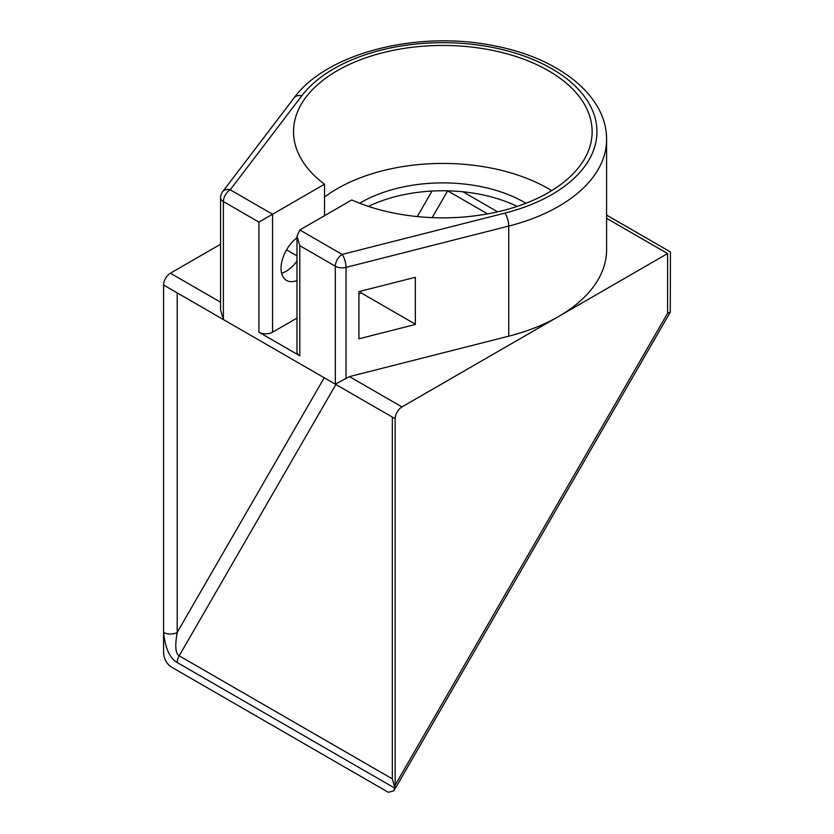 <?xml version="1.0" encoding="UTF-8"?>
<svg xmlns="http://www.w3.org/2000/svg" width="834" height="834" viewBox="0 0 834 834"><rect width="100%" height="100%" fill="white"/><g stroke="black" fill="none" stroke-linecap="round" stroke-linejoin="round"><path stroke-width="1.25" d="M220.572 244.247L170.386 273.218A9.633 5.557 -60 0 0 163.579 285.019L163.579 651.406C163.589 657.724 165.862 662.749 170.386 666.46L388.342 792.3L393.909 790.809L670.286 312.104L667.607 313.219L667.607 253.557L558.624 316.472A163.756 94.544 0 0 0 606.589 249.627L606.589 139.518C606.996 95.92 559.333 58.526 495.886 46.141C419.554 29.795 327.251 52.271 294.089 97.87L222.542 191.81A9.633 7.204 37.3 0 1 230.205 189.787A9.633 5.557 120 0 0 223.397 201.578L223.397 319.558L395.16 418.72L395.16 785.107L667.607 313.219M395.16 785.107L393.909 790.809M324.228 377.771L177.204 632.422A9.633 5.557 -0 0 1 163.579 632.422C165.247 648.268 169.782 658.307 177.204 662.53L394.857 788.203M299.802 355.805L258.936 332.203L258.936 222.094L324.52 184.231A149.307 86.194 180 0 1 293.537 131.657A149.307 86.194 180 0 1 442.833 45.453A149.307 86.194 180 0 1 592.14 131.657A149.307 86.194 180 0 1 508.771 208.99A149.307 86.194 180 0 1 351.771 199.962L299.802 229.965L296.977 236.199L299.802 245.696L299.802 355.805A9.633 5.557 180 0 1 296.977 351.865L296.977 236.199M177.204 292.88L177.204 632.422C174.806 645.933 175.474 653.731 179.195 655.816A9.633 5.557 120 0 0 177.204 662.53M258.936 222.094L223.397 201.578A9.633 5.557 180 0 1 220.572 197.648L220.572 310.06L223.397 319.558L163.579 285.019M517.195 206.405A115.592 66.73 0 0 0 368.472 206.405M525.962 203.256A115.592 66.73 0 0 0 361.101 202.433A115.592 66.73 0 0 0 359.704 203.256M296.977 318.108L272.551 332.203A9.633 5.557 180 0 1 258.936 332.203M551.701 190.642A149.307 86.194 0 0 0 324.52 197.053M296.977 237.742A26.49 15.293 120 0 0 281.068 268.308A26.49 15.293 120 0 0 286.552 280.433A26.49 15.293 120 0 0 296.977 280.505M324.52 215.693L324.52 184.231M281.631 273.229A26.49 15.293 120 0 0 296.977 261.063M286.552 249.846L296.977 255.861M299.802 245.696L335.341 266.213A9.633 5.557 -60 0 1 342.148 254.412A9.633 3.169 75.8 0 1 346.027 267.37A9.633 5.557 180 0 1 335.341 266.213L335.341 384.182L349.456 376.603L508.74 336.175A163.756 94.544 0 0 0 558.624 316.472L401.967 406.919A9.633 5.557 120 0 0 395.16 418.72M415.332 277.305L415.332 324.489L358.922 338.812L358.922 291.619L415.332 277.305M415.332 324.186L361.101 292.88L358.922 294.141M361.101 291.066L361.101 292.88M667.607 253.557C671.328 251.409 671.328 251.409 667.607 253.557L606.589 218.331M606.589 215.078L670.421 251.931L670.286 312.104M394.909 787.932L392.334 778.873L179.195 655.816L335.852 384.484M487.577 213.89L447.649 190.84A9.633 5.557 -60 0 1 447.649 190.84L447.608 190.809M272.551 332.203L272.551 214.234L230.205 189.787L301.752 95.837A9.633 7.204 -142.7 0 0 294.089 97.87M299.802 229.965L342.148 254.412L504.862 213.108A9.633 3.169 75.8 0 1 508.74 226.066A163.756 94.544 0 0 0 606.589 139.518M504.862 213.108A154.123 88.977 0 0 0 551.816 68.732A154.123 88.977 0 0 0 301.752 95.837M346.027 378.011L346.027 267.37L508.74 226.066L508.74 336.175M401.967 406.919L349.456 376.603M220.572 302.2L170.386 273.218M447.649 190.84L432.179 217.632M497.637 211.836L462.88 191.768M432.022 191.049L417.281 216.579M222.542 191.81A9.633 9.633 0 0 0 220.572 197.648M392.334 417.094L392.334 778.873"/></g></svg>
